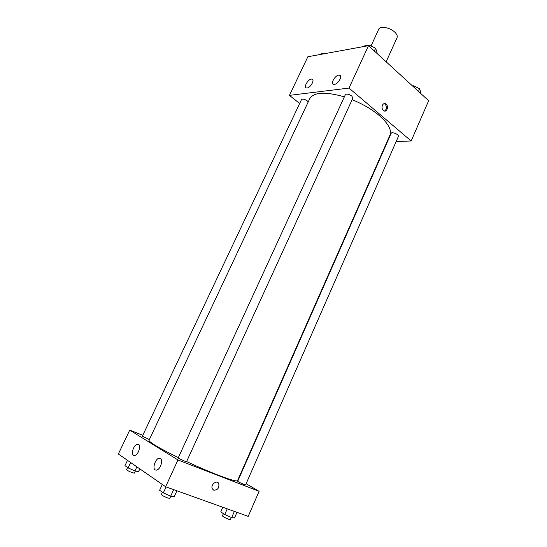 <?xml version="1.0" encoding="UTF-8"?>
<svg xmlns="http://www.w3.org/2000/svg" width="547" height="547" viewBox="0 0 547 547"><rect width="100%" height="100%" fill="white"/><g stroke="black" fill="none" stroke-linecap="round" stroke-linejoin="round"><path stroke-width="0.82" d="M386.141 61.804L397.04 37.702C397.662 36.123 396.924 34.29 394.838 32.211C390.134 27.453 379.96 25.682 378.674 29.333L371.037 45.969M299.667 103.479L289.438 95.363L307.858 56.744L368.507 45.668L428.65 100.71L411.166 140.982L396.165 141.536M387.42 141.858L386.996 141.871M382.408 105.277C383.194 103.752 384.254 103.246 385.594 103.745C389.02 105.174 387.242 112.675 383.905 110.863C382.127 109.605 381.628 107.745 382.408 105.277M289.438 95.363L349.007 88.074L368.507 45.668M349.007 88.074L411.166 140.982M384.527 111.062C387.153 108.839 387.194 106.426 384.657 103.834L384.042 103.643M307.086 87.971L306.628 87.978C302.894 87.848 308.289 78.536 311.769 79.11C315.222 79.199 310.73 87.711 307.086 87.971M334.408 84.388L333.875 84.402C329.807 84.217 335.489 74.501 339.284 75.137C343.024 75.267 338.374 84.101 334.408 84.388M398.421 136.388C399.385 134.685 391.789 131.451 391.194 133.304L237.713 481.251C237.336 481.558 245.624 485.387 245.603 484.895L398.421 136.388M308.241 101.872L307.332 100.942C304.624 99.151 302.696 98.672 301.541 99.506L142.364 436.205L149.393 439.562M351.81 96.067C348.877 94.091 346.73 93.605 345.383 94.624L178.11 458.133L186.445 461.921L352.87 98.084L351.81 96.067M186.616 461.559C198.233 466.967 208.865 471.541 218.499 475.288C230.465 479.856 236.81 481.633 237.542 480.608L389.929 135.218C391.919 130.124 388.37 123.574 379.303 115.567C371.885 109.359 362.832 104.06 352.145 99.67M344.357 96.867C325.383 91.458 313.848 92.06 309.746 98.679L149.051 440.28C149.194 442.27 158.958 448.048 178.343 457.62M177.953 459.945L129.735 430.14L118.35 454.003L165.625 486.748L177.953 459.945L259.087 491.315L246.109 483.733M238.567 479.322L238.205 479.11M142.788 435.309L129.735 430.14M133.502 448.212C134.637 445.935 135.929 444.602 137.372 444.205C141.707 443.022 138.931 454.878 134.678 455.535L133.413 455.323C132.059 453.976 132.087 451.603 133.502 448.212M160.633 465.982C159.485 468.321 158.151 469.709 156.627 470.153L155.157 469.921C152.182 468.28 155.423 458.701 159.095 458.174C161.885 458.4 162.397 460.998 160.633 465.982M165.625 486.748L248.215 516.368L259.087 491.315M213.809 490.208L212.38 488.902C210.137 484.984 216.783 479.445 218.738 483.569C219.422 487.856 217.781 490.064 213.809 490.208C217.774 490.064 219.422 487.856 218.738 483.562C216.783 479.445 210.137 484.984 212.38 488.902L213.809 490.201M222.827 507.26L220.783 511.889L224.749 514.536L231.661 517.599L234.499 517.975L236.967 512.334M224.749 514.536L227.251 508.847M231.661 517.599L234.376 511.404M231.326 517.455L230.39 519.582L228.721 519.281C225.2 517.886 223.108 516.751 222.438 515.883L223.422 513.654M162.302 484.444L159.615 490.262L163.314 492.888L170.678 496.15L174.22 496.731L176.92 490.803M163.314 492.888L166.069 486.905M170.678 496.15L173.659 489.627M170.787 496.163L169.782 498.351L167.731 497.975C164.073 496.546 161.953 495.397 161.365 494.529L162.411 492.245M127.492 460.335L124.962 465.675L128.121 467.917L134.945 470.946L138.507 471.685L139.827 468.882M128.121 467.917L130.665 462.53M134.945 470.946L136.873 466.837M135.362 471.029L134.377 473.128L132.306 472.697C128.976 471.377 127.061 470.358 126.555 469.641L127.56 467.514M412.486 85.913L413.669 85.783L419.652 88.785L420.773 92.293L420.397 93.154M413.286 86.645L413.669 85.783M418.503 91.417L419.652 88.785M364.295 46.44L364.534 45.927L369.246 45.066L375.563 48.252L377.081 52.252L376.678 53.141M368.828 45.962L369.246 45.066M374.319 50.98L375.563 48.252M319.708 54.584L319.933 54.105L324.029 53.353L324.672 53.674M323.803 53.832L324.029 53.353M385.594 103.745L384.657 103.834M311.769 79.11L312.898 80.04M339.284 75.137L340.562 76.224M137.372 444.205L139.054 444.855M159.095 458.174L161.064 458.926"/></g></svg>
